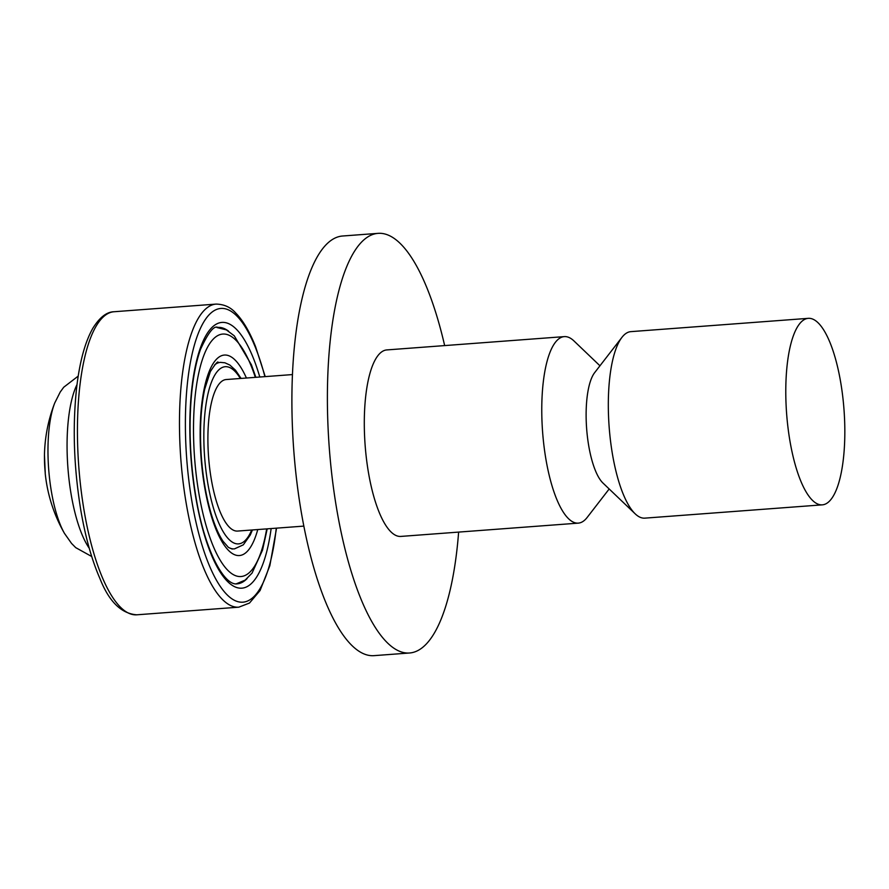 <?xml version="1.0" encoding="UTF-8"?>
<svg xmlns="http://www.w3.org/2000/svg" width="889" height="889" viewBox="0 0 889 889"><rect width="100%" height="100%" fill="white"/><g stroke="black" fill="none" stroke-linecap="round" stroke-linejoin="round"><path stroke-width="1.33" d="M292.47 374.569L226.217 379.536A75.976 23.37 85.7 0 0 208.126 449.401A75.976 23.37 85.7 0 0 237.563 531.066L303.827 526.11M599.953 365.79L573.95 340.932A93.512 28.77 85.7 0 0 564.304 336.62L386.837 349.922A93.512 28.77 85.7 0 0 364.579 435.91A93.512 28.77 85.7 0 0 400.806 536.423L578.272 523.132A93.512 28.77 85.7 0 0 587.173 517.431L609.176 488.972M564.304 336.62A93.512 28.77 85.7 0 0 542.046 422.619A93.512 28.77 85.7 0 0 578.272 523.132M808.323 318.34L630.857 331.641A93.512 28.77 85.7 0 0 621.956 337.342L594.641 372.669A58.452 17.98 85.7 0 0 586.296 422.853A58.452 17.98 85.7 0 0 602.898 482.971L635.179 513.831A93.512 28.77 85.7 0 0 644.825 518.143L822.292 504.852A93.512 28.77 85.7 0 0 844.55 418.852A93.512 28.77 85.7 0 0 808.323 318.34A93.512 28.77 85.7 0 0 786.065 404.339A93.512 28.77 85.7 0 0 822.292 504.852M621.956 337.342A93.512 28.77 85.7 0 0 608.598 417.641A93.512 28.77 85.7 0 0 635.179 513.831M458.624 532.1A210.415 64.719 -94.3 0 1 409.54 652.993A210.415 64.719 -94.3 0 1 402.961 652.415A210.415 64.719 -94.3 0 1 328.574 437.421A210.415 64.719 -94.3 0 1 378.114 233.351A210.415 64.719 -94.3 0 1 444.656 345.588M409.54 652.993L374.047 655.649A210.415 64.719 -94.3 0 1 367.468 655.071A210.415 64.719 -94.3 0 1 293.081 440.077A210.415 64.719 -94.3 0 1 342.621 236.007L378.114 233.351M78.21 376.103L63.708 387.248L60.219 392.038L54.707 403.039A77.788 23.925 85.7 0 0 64.464 533.378L71.553 543.435L75.732 547.646L91.723 556.514M64.464 533.378A151.963 151.963 0 0 1 45.228 473.537A151.897 15.824 -7.6 0 1 45.25 473.126A50.873 15.646 -94.3 0 1 44.472 455.368A151.897 13.179 -177.4 0 0 44.45 455.59A151.897 13.179 -177.4 0 0 44.472 455.824M251.687 530.011A88.844 27.326 -94.3 0 1 215.438 514.275A88.844 27.326 -94.3 0 1 206.837 399.428A88.844 27.326 -94.3 0 1 240.33 378.47M241.075 378.414L235.541 370.235L229.862 365.057L224.895 362.79L220.461 362.379A93.512 28.77 85.7 0 0 214.582 364.923M228.24 547.246A93.512 28.77 85.7 0 0 234.44 548.891L243.319 544.835L250.287 534.978L252.432 529.955M136.762 614.81A151.963 46.739 -94.3 0 1 86.822 525.166A151.963 46.739 -94.3 0 1 84.188 359.656A151.963 46.739 -94.3 0 1 114.059 311.739C106.713 311.872 99.668 317.351 92.9 328.185C85.355 341.387 80.021 360.423 76.921 385.304C72.387 424.531 73.643 465.925 80.677 509.475C85.322 536.789 91.723 559.781 99.879 578.428C108.947 601.497 121.248 613.621 136.762 614.81L238.808 607.176A151.963 46.739 85.7 0 1 188.868 517.52A151.963 46.739 85.7 0 1 186.223 352.011A151.963 46.739 85.7 0 1 216.105 304.094L114.059 311.739M276.268 528.166A147.285 45.306 -94.3 0 1 271.845 555.736A147.285 45.306 -94.3 0 1 208.104 562.526A147.285 45.306 -94.3 0 1 191.935 354.867A147.285 45.306 -94.3 0 1 255.665 348.077A147.285 45.306 -94.3 0 1 264.911 376.636M259.788 377.014A133.261 40.994 85.7 0 0 253.409 358.289A133.261 40.994 85.7 0 0 195.736 364.434A133.261 40.994 85.7 0 0 210.371 552.313A133.261 40.994 85.7 0 0 268.034 546.168A133.261 40.994 85.7 0 0 271.145 528.555M247.064 578.595A128.583 39.549 -94.3 0 1 237.052 583.862C223.628 585.818 204.137 548.513 195.769 495.951C189.99 460.435 188.612 426.22 191.635 393.282C193.413 375.48 196.38 360.823 200.547 349.299C208.159 332.664 213.927 325.363 217.849 327.408A128.583 39.549 -94.3 0 1 228.529 331.13M257.754 529.555A100.524 30.926 -94.3 0 1 214.749 526.155A100.524 30.926 -94.3 0 1 204.392 387.793A100.524 30.926 -94.3 0 1 246.409 378.014M266.678 528.888A121.571 37.394 -94.3 0 1 264.866 538.201A121.571 37.394 -94.3 0 1 212.26 543.801A121.571 37.394 -94.3 0 1 198.903 372.402A121.571 37.394 -94.3 0 1 251.52 366.801A121.571 37.394 -94.3 0 1 255.321 377.347M89.267 548.28A92.612 28.481 -94.3 0 1 67.342 458.268A92.612 28.481 -94.3 0 1 76.999 384.604M216.105 304.094C224.128 304.271 230.662 307.238 235.707 312.984C242.964 320.384 249.587 331.619 255.576 346.677L265.222 376.614M276.568 528.144L269.834 565.748L260.077 590.518L249.487 603.042L238.808 607.176M232.218 549.058L228.429 547.402L223.039 541.234C218.983 535.267 215.171 526.588 211.604 515.187C206.27 497.629 202.814 477.682 201.225 455.335C199.614 429.698 200.792 407.607 204.748 389.038L210.349 371.602C215.427 363.701 218.061 360.678 218.25 362.545M236.174 583.873L245.12 580.139L252.054 573.083L262.499 550.191L267.211 528.844M255.865 377.314L251.376 364.701L234.285 335.831L226.373 329.886L216.972 327.519M44.472 455.379L45.25 473.137M54.707 403.039A151.963 151.963 0 0 0 44.45 455.613"/></g></svg>
